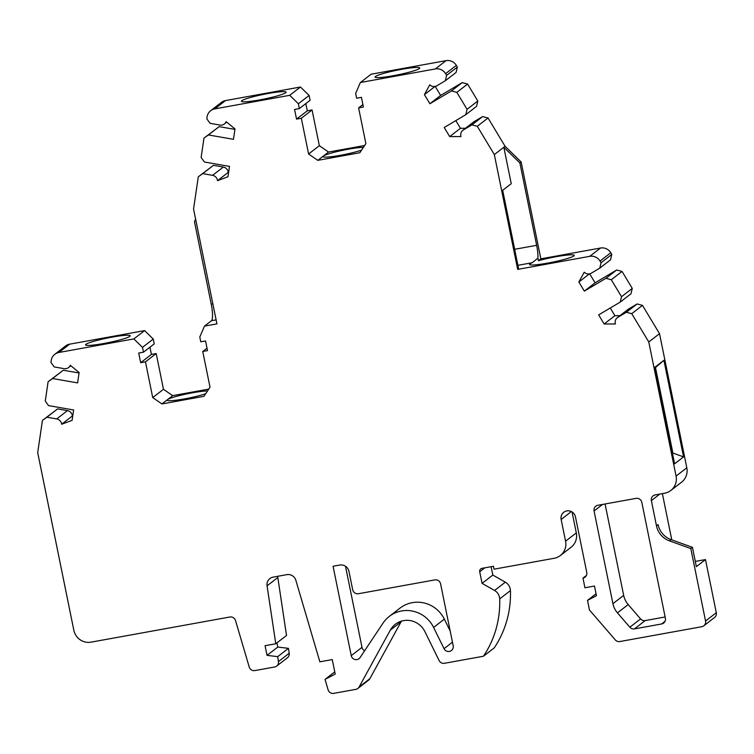 <?xml version="1.0" encoding="UTF-8"?>
<svg xmlns="http://www.w3.org/2000/svg" width="754" height="754" viewBox="0 0 754 754"><rect width="100%" height="100%" fill="white"/><g stroke="black" fill="none" stroke-linecap="round" stroke-linejoin="round"><path stroke-width="1.13" d="M477.81 101.017L467.065 109.321L456.839 92.346L467.584 84.043L477.81 101.017L476.537 106.38L465.793 114.683L467.065 109.321M456.839 92.346L451.476 90.923L462.221 82.62L467.584 84.043M640.58 618.921L629.835 627.215A4.958 4.826 52.3 0 0 634.453 628.883L661.607 623.973A4.958 4.826 52.3 0 0 665.396 618.271L641.805 502.343A4.958 4.826 52.3 0 0 636.056 498.375L597.856 505.293A4.958 4.826 52.3 0 0 594.067 510.986L612.927 603.681A19.821 19.302 52.3 0 0 617.451 612.879L628.195 604.576L640.58 618.921A4.958 4.826 -127.7 0 0 645.207 620.58L665.132 616.97M629.835 627.215L617.451 612.879M452.466 642.191L444.049 648.685A4.958 4.826 52.3 0 0 453.182 645.735L440.59 583.86A4.958 4.826 52.3 0 0 434.841 579.892L358.452 593.728A4.958 4.826 -127.7 0 1 352.693 589.76L348.961 571.409A7.926 7.719 52.3 0 0 339.752 565.057L333.07 566.273L351.251 655.641A4.958 4.826 52.3 0 0 360.092 657.573L383.032 623.115A29.736 28.954 -127.7 0 1 389.281 616.414L400.025 608.11A29.736 28.954 52.3 0 1 444.342 619.128L450.185 631.013M444.049 648.685L433.597 627.432A29.736 28.954 -127.7 0 0 389.281 616.414M210.677 110.706L221.422 102.403A9.915 9.651 52.3 0 1 225.512 100.584L300.46 87.012L309.112 95.456L310.101 100.291L299.347 108.595L298.367 103.76L289.715 95.315L214.767 108.887A9.915 9.651 -127.7 0 0 207.086 116.87L206.803 118.802L210.093 123.336L219.961 125.06A5.947 5.787 -127.7 0 0 226.162 121.677L234.994 128.934L233.467 139.311L208.396 134.947L203.966 138.142L201.13 157.482L204.419 162.016L229.499 166.389L227.972 176.756L217.51 180.658A5.947 5.787 -127.7 0 0 212.581 175.343L202.722 173.618L198.293 176.822L193.561 209.047L216.926 323.862L204.513 326.105L199.791 336.981L200.771 341.807L205.55 340.949L207.51 350.61L202.741 351.468L210.017 387.217L203.948 396.331L161.931 403.937L152.723 397.594L145.456 361.845L140.678 362.712L138.708 353.051L143.486 352.184L142.506 347.358L133.854 338.904L58.906 352.476A9.915 9.651 -127.7 0 0 51.225 360.459L50.942 362.391L54.231 366.934L64.099 368.649A5.947 5.787 -127.7 0 0 70.301 365.266L79.123 372.533L77.605 382.9L52.526 378.536L48.105 381.731L45.268 401.071L48.558 405.614L73.628 409.978L72.111 420.346L61.649 424.248A5.947 5.787 -127.7 0 0 56.72 418.932L46.852 417.216L42.431 420.412L37.7 452.645L73.835 630.25A14.863 14.477 -127.7 0 0 91.102 642.144L229.885 617.008A4.958 4.826 52.3 0 1 235.531 620.561L249.225 667.036A4.958 4.826 -127.7 0 0 254.88 670.579L274.616 667.007A4.958 4.826 -127.7 0 0 278.452 661.569L277.708 656.649L267.039 655.358L265.078 645.697L275.776 643.756L267.067 585.82A7.926 7.719 52.3 0 1 273.212 577.112L286.812 574.642A7.926 7.719 52.3 0 1 295.86 580.326L319.866 661.824L332.25 659.571L335.2 674.067L325.04 679.382L328.103 689.816A4.958 4.826 -127.7 0 0 333.758 693.36L355.813 689.363A4.958 4.826 -127.7 0 0 359.111 686.988L390.336 630.108A19.821 19.302 52.3 0 1 395.341 624.255A19.821 19.302 52.3 0 1 424.888 631.607L439.12 660.551A4.958 4.826 -127.7 0 0 444.464 663.294L483.455 656.234A99.113 96.493 -127.7 0 0 499.685 598.902A9.915 9.651 -127.7 0 0 494.577 590.476L482.07 583.36L479.714 571.768A2.969 2.893 52.3 0 1 481.985 568.346L493.446 566.273L494.04 569.176L554.19 558.28A14.863 14.477 -127.7 0 0 565.566 541.193L561.146 519.459A7.436 7.238 52.3 0 1 563.756 512.277A7.436 7.238 52.3 0 1 575.462 516.858L586.763 572.409A4.958 4.826 52.3 0 1 582.974 578.111L584.944 587.771L594.491 586.037L596.452 595.698L587.507 600.382L589.458 609.986L615.264 639.873A4.958 4.826 -127.7 0 0 619.882 641.541L701.767 626.715A4.958 4.826 -127.7 0 0 705.556 621.013L690.815 548.563L669.448 540.863A19.821 19.302 52.3 0 1 656.489 525.858L651.362 500.609A4.958 4.826 52.3 0 1 655.151 494.916L664.698 493.191A14.863 14.477 52.3 0 0 670.834 490.458L681.588 482.164A14.863 14.477 52.3 0 0 686.819 467.8L676.074 476.104A14.863 14.477 52.3 0 1 670.834 490.458M676.074 476.104L648.779 341.977L631.739 313.683L626.376 312.26L617.884 317.302A5.947 5.787 -127.7 0 0 615.396 323.966L604.143 323.994L598.657 314.889L620.24 302.081L621.513 296.708L611.287 279.734L605.924 278.311L584.341 291.129L578.855 282.024L584.209 272.194A5.947 5.787 -127.7 0 0 591.296 273.174L599.788 268.132L601.061 262.76L600.043 261.063A9.915 9.651 -127.7 0 0 589.779 256.332L517.687 269.385L494.332 154.579L477.291 126.295L471.929 124.872L463.437 129.914A5.947 5.787 -127.7 0 0 460.948 136.578L449.695 136.606L444.21 127.501L465.793 114.683M451.476 90.923L429.893 103.741L424.408 94.636L429.761 84.806A5.947 5.787 -127.7 0 0 436.849 85.777L445.341 80.735L446.613 75.372L445.595 73.675A9.915 9.651 -127.7 0 0 435.322 68.944L360.374 82.516L355.662 93.392L356.642 98.218L361.411 97.351L363.381 107.011L358.602 107.879L362.881 104.57M299.347 108.595L294.578 109.462L296.539 119.123L301.317 118.255L308.593 154.005L317.802 160.348L359.809 152.742L365.878 143.628L358.602 107.879M204.513 326.105L211.497 320.714A14.863 3.035 79.7 0 0 211.233 304.145L194.475 221.761L195.616 219.131M364.597 650.806A4.958 4.826 -127.7 0 1 361.995 647.337L345.502 566.273M628.195 604.576A19.821 19.302 -127.7 0 1 623.671 595.377L605.076 503.983M462.899 130.282L473.644 121.978A5.947 5.787 52.3 0 1 474.181 121.611L482.673 116.568L488.036 117.992L505.076 146.276L521.137 161.969L540.844 258.839L600.523 248.028A9.915 9.651 52.3 0 1 610.787 252.769L611.805 254.456L610.533 259.828L599.788 268.132M589.656 273.815L595.085 282.825L616.668 270.007L622.031 271.431L632.257 288.405L630.985 293.777L620.24 302.081M610.259 308L614.887 315.69L619.92 315.681M617.347 317.67L628.091 309.366A5.947 5.787 52.3 0 1 628.629 308.999L637.121 303.956L642.483 305.379L659.524 333.673L686.819 467.8M671.786 539.883L662.37 493.606M656.489 525.858L658.11 524.614A19.821 19.302 -127.7 0 0 671.06 539.619L692.426 547.319L696.357 566.64L705.49 559.581L695.292 561.428M705.49 559.581L716.3 612.719A4.958 4.826 52.3 0 1 714.556 617.498L703.812 625.801M560.335 555.557L571.08 547.253A14.863 14.477 52.3 0 0 576.31 532.889L572.05 511.938M491.118 566.697L492.824 575.057L505.321 582.173A9.915 9.651 52.3 0 1 510.43 590.599A99.113 96.493 52.3 0 1 494.2 647.931L483.455 656.234M401.486 621.107A19.821 19.302 -127.7 0 0 401.081 621.814L369.856 678.694A4.958 4.826 52.3 0 1 368.602 680.155L357.858 688.459M277.726 576.292A7.926 7.719 -127.7 0 0 277.821 577.517L286.52 635.452L275.776 643.756M276.935 642.86L277.792 647.055L288.462 648.346L289.197 653.266A4.958 4.826 52.3 0 1 287.406 657.799L276.661 666.102M42.431 420.412L57.596 408.913L67.464 410.628A5.947 5.787 52.3 0 1 72.393 415.954L72.78 415.803M48.105 381.731L63.279 370.233L79.057 372.985M54.806 354.295L65.56 345.992A9.915 9.651 52.3 0 1 69.651 344.173L144.598 330.601L153.25 339.055L154.231 343.881L143.486 352.184M149.952 347.189L151.422 354.408L156.201 353.541L163.467 389.29L172.685 395.633L208.754 389.102M198.293 176.822L213.467 165.324L223.335 167.039A5.947 5.787 52.3 0 1 228.255 172.355L228.641 172.214M203.966 138.142L219.141 126.644L234.928 129.386M361.524 150.159A21.809 2.243 168.5 0 1 337.867 155.739A21.809 2.243 168.5 0 1 322.995 156.596A21.809 2.243 168.5 0 1 323.353 156.059L328.546 152.044L319.338 145.701L312.062 109.952L307.293 110.819L305.822 103.6M328.546 152.044L364.625 145.513M360.374 82.516L371.128 74.212L446.076 60.64A9.915 9.651 52.3 0 1 456.34 65.372L457.358 67.068L456.085 72.431L445.341 80.735M435.209 86.418L440.638 95.438L462.221 82.62M455.812 120.612L460.44 128.303L465.472 128.284M505.076 146.276L503.823 147.247L519.883 162.939L521.137 161.969M477.291 126.295L488.036 117.992M494.332 154.579L503.823 147.247L511.24 183.684L502.635 190.328L518.582 268.697L517.687 269.385M471.929 124.872L482.673 116.568M460.44 128.303L449.695 136.606M540.844 258.839L538.431 260.705L537.913 258.16A14.863 3.035 -100.3 0 0 536.65 245.314L519.883 162.939M502.682 190.291L514.69 249.291A14.863 3.035 79.7 0 1 515.161 251.874M538.431 260.705A22.799 2.347 168.5 0 1 561.636 255.794A22.799 2.347 168.5 0 1 574.228 255.37A22.799 2.347 168.5 0 1 573.851 255.936A22.799 2.347 168.5 0 1 550.052 262.665A22.799 2.347 168.5 0 1 529.544 264.456A22.799 2.347 168.5 0 1 529.93 263.891A22.799 2.347 168.5 0 1 532.22 262.731L537.913 258.16M611.805 254.456L601.061 262.76M589.43 273.862L578.855 282.024M595.085 282.825L584.341 291.129M605.924 278.311L616.668 270.007M611.287 279.734L622.031 271.431M621.513 296.708L632.257 288.405M604.143 323.994L614.887 315.69M626.376 312.26L637.121 303.956M631.739 313.683L642.483 305.379M659.524 333.673L648.779 341.977M663.906 360.289L654.953 367.207L674.604 463.823L683.567 456.896L663.906 360.289L655.094 367.905M692.426 547.319L690.815 548.563M587.507 600.382L596.065 593.775M586.414 575.443L582.974 578.111M492.824 575.057L482.07 583.36M325.04 679.382L334.757 671.88M277.792 647.055L267.039 655.358M277.708 656.649L288.462 648.346M46.852 417.216L57.596 408.913M61.649 424.248L72.393 415.954M52.526 378.536L63.279 370.233M133.854 338.904L144.598 330.601M85.937 344.295A22.799 2.347 168.5 0 1 109.735 337.566A22.799 2.347 168.5 0 1 130.235 335.775A22.799 2.347 168.5 0 1 129.858 336.341A22.799 2.347 168.5 0 1 106.06 343.079A22.799 2.347 168.5 0 1 85.56 344.87A22.799 2.347 168.5 0 1 85.937 344.295M153.25 339.055L142.506 347.358M151.422 354.408L140.678 362.712M145.456 361.845L156.201 353.541M152.723 397.594L163.467 389.29M161.931 403.937L172.685 395.633M205.663 393.748A21.809 2.243 168.5 0 1 182.006 399.328A21.809 2.243 168.5 0 1 167.124 400.186A21.809 2.243 168.5 0 1 167.492 399.648A21.809 2.243 168.5 0 1 185.427 394.191A21.809 2.243 168.5 0 1 207.51 390.968M207.02 348.169L202.741 351.468M655.49 367.594L672.879 453.05L683.567 456.896M429.893 103.741L440.638 95.438M434.983 86.465L424.408 94.636M457.358 67.068L446.613 75.372M419.394 68.548A22.799 2.347 168.5 0 1 395.605 75.277A22.799 2.347 168.5 0 1 375.096 77.068A22.799 2.347 168.5 0 1 375.473 76.493A22.799 2.347 168.5 0 1 399.271 69.764A22.799 2.347 168.5 0 1 419.78 67.973A22.799 2.347 168.5 0 1 419.394 68.548M317.802 160.348L323.353 156.059A21.809 2.243 168.5 0 1 341.289 150.602A21.809 2.243 168.5 0 1 363.381 147.379M319.338 145.701L308.593 154.005M312.062 109.952L301.317 118.255M307.293 110.819L296.539 119.123M298.367 103.76L309.112 95.456M289.715 95.315L300.46 87.012M241.798 100.706A22.799 2.347 168.5 0 1 265.596 93.977A22.799 2.347 168.5 0 1 286.105 92.186A22.799 2.347 168.5 0 1 285.719 92.751A22.799 2.347 168.5 0 1 261.93 99.481A22.799 2.347 168.5 0 1 241.421 101.272A22.799 2.347 168.5 0 1 241.798 100.706M208.396 134.947L219.141 126.644M217.51 180.658L228.255 172.355M202.722 173.618L213.467 165.324M463.437 129.914L474.181 121.611M433.597 627.432L444.342 619.128M536.65 245.314L514.69 249.291M517.904 265.323L532.22 262.731M600.523 248.028L589.779 256.332M600.043 261.063L610.787 252.769M617.884 317.302L628.629 308.999M651.362 500.609L659.825 494.068M669.448 540.863L671.06 539.619M716.3 612.719L705.556 621.013M561.146 519.459L571.362 511.561M576.31 532.889L565.566 541.193M479.714 571.768L484.794 567.837M505.321 582.173L494.577 590.476M499.685 598.902L510.43 590.599M390.336 630.108L401.081 621.814M369.856 678.694L359.111 686.988M267.067 585.82L277.821 577.517M289.197 653.266L278.452 661.569M67.464 410.628L56.72 418.932M594.067 510.986L602.54 504.445M58.906 352.476L69.651 344.173M361.995 647.337L351.251 655.641M445.595 73.675L456.34 65.372M446.076 60.64L435.322 68.944M214.767 108.887L225.512 100.584M223.335 167.039L212.581 175.343M212.854 303.853L211.233 304.145M211.497 320.714L216.115 319.875M623.671 595.377L612.927 603.681M634.453 628.883L645.207 620.58M665.047 621.305L661.607 623.973M70.876 365.747L68.548 367.547M226.747 122.148L224.409 123.958"/></g></svg>
